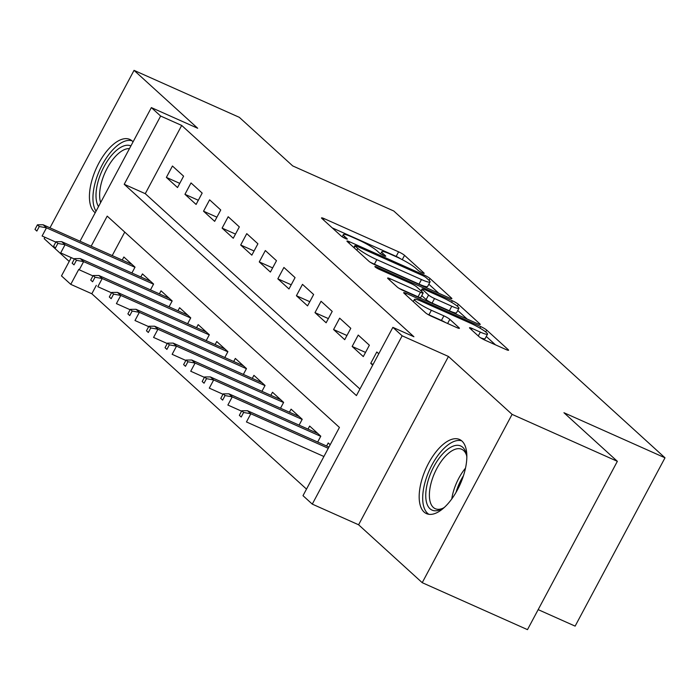 <?xml version="1.0" encoding="UTF-8"?>
<svg xmlns="http://www.w3.org/2000/svg" width="700" height="700" viewBox="0 0 700 700"><rect width="100%" height="100%" fill="white"/><g stroke="black" fill="none" stroke-linecap="round" stroke-linejoin="round"><path stroke-width="1.05" d="M422.31 272.851A3.579 0.481 28.1 0 0 424.183 273.368A3.579 0.481 28.1 0 0 423.929 272.974L404.547 255.351A5.11 0.682 28.1 0 0 398.598 251.843L324.205 218.654A5.11 0.682 28.1 0 0 321.519 217.91A5.11 0.682 28.1 0 0 321.895 218.47L341.267 236.101A3.579 0.481 28.1 0 0 345.433 238.551A3.579 0.481 28.1 0 0 347.314 239.076A3.579 0.481 28.1 0 0 347.051 238.682L344.549 236.399A16.345 2.188 28.1 0 1 343.35 234.605A16.345 2.188 28.1 0 1 351.934 236.994L358.137 239.759A16.345 2.188 28.1 0 1 377.195 250.968L379.706 253.251A3.579 0.481 28.1 0 0 383.871 255.701A3.579 0.481 28.1 0 0 385.752 256.226A3.579 0.481 28.1 0 0 385.49 255.832L382.979 253.549A16.345 2.188 28.1 0 1 381.789 251.746A16.345 2.188 28.1 0 1 390.373 254.144L396.567 256.909A16.345 2.188 28.1 0 1 415.634 268.118L418.136 270.392A3.579 0.481 28.1 0 0 422.31 272.851M461.956 441.07A40.591 18.821 -66 0 0 459.55 439.486A40.591 18.821 -66 0 0 427.123 466.095A40.591 18.821 -66 0 0 424.06 512.032A40.591 18.821 -66 0 0 426.475 513.616A40.591 18.821 -66 0 0 458.894 487.008A40.591 18.821 -66 0 0 461.956 441.07M133.053 141.881A40.591 18.821 -66 0 0 132.204 141.006A40.591 18.821 -66 0 0 129.798 139.423A40.591 18.821 -66 0 0 97.37 166.031A40.591 18.821 -66 0 0 94.316 211.977A40.591 18.821 -66 0 0 95.226 212.713M479.08 336.683A5.11 0.682 28.1 0 0 485.039 340.183L505.907 349.493A5.11 0.682 28.1 0 0 508.585 350.245A5.11 0.682 28.1 0 0 508.218 349.676L486.701 330.102A5.11 0.682 28.1 0 0 480.742 326.594L406.35 293.405A5.11 0.682 28.1 0 0 403.672 292.661A5.11 0.682 28.1 0 0 404.04 293.221L425.556 312.804A5.11 0.682 28.1 0 0 431.515 316.304L456.724 327.556A5.11 0.682 28.1 0 0 459.41 328.3A5.11 0.682 28.1 0 0 459.034 327.74L449.829 319.358A5.11 0.682 28.1 0 0 443.87 315.858L431.366 310.275A13.667 1.829 28.1 0 1 414.435 299.408A13.667 1.829 28.1 0 1 421.61 301.402L470.584 323.251A13.667 1.829 28.1 0 1 487.515 334.127A13.667 1.829 28.1 0 1 480.34 332.124L472.176 328.484A5.11 0.682 28.1 0 0 469.499 327.74A5.11 0.682 28.1 0 0 469.875 328.3L479.08 336.683M617.356 461.326L527.485 629.641L422.223 582.68L512.094 414.374L617.356 461.326L563.946 412.729L665 457.809L393.767 210.998L292.714 165.918L239.304 117.32L134.041 70.359L197.671 128.258L151.357 107.599L160.641 116.051L181.694 125.44L413.919 336.752L392.866 327.355L402.15 335.808L312.279 504.123L302.995 495.67L339.43 427.438L107.205 216.125L91.157 246.19M512.094 414.374L448.464 356.475L402.15 335.808M449.199 297.894A5.11 0.682 28.1 0 0 451.876 298.637A5.11 0.682 28.1 0 0 451.509 298.078L429.993 278.495A5.11 0.682 28.1 0 0 424.034 274.995L349.641 241.806A5.11 0.682 28.1 0 0 346.955 241.054A5.11 0.682 28.1 0 0 347.331 241.623L368.848 261.196A5.11 0.682 28.1 0 0 374.806 264.705L449.199 297.894M458.343 304.299L479.859 323.881A5.11 0.682 28.1 0 1 480.235 324.441A5.11 0.682 28.1 0 1 477.549 323.689L403.156 290.509A5.11 0.682 28.1 0 1 397.206 287L387.993 278.626A5.11 0.682 28.1 0 1 387.625 278.058A5.11 0.682 28.1 0 1 390.303 278.81L420.473 292.267A5.11 0.682 28.1 0 0 423.159 293.011A5.11 0.682 28.1 0 0 422.783 292.451L416.675 286.895A5.11 0.682 28.1 0 0 410.716 283.386L379.312 269.377A3.579 0.481 28.1 0 1 374.876 266.534A3.579 0.481 28.1 0 1 376.757 267.05L452.384 300.79A5.11 0.682 28.1 0 1 458.343 304.299L457.336 306.189M134.041 70.359L49.971 227.824M44.922 237.265L44.17 238.674L69.204 261.45M183.593 176.173L172.445 166.023L166.373 177.398L177.52 187.539L183.593 176.173M202.169 193.077L191.021 182.928L184.949 194.303L196.096 204.444L202.169 193.077M220.745 209.982L209.606 199.832L203.534 211.207L214.673 221.349L220.745 209.982M239.33 226.888L228.182 216.737L222.11 228.112L233.257 238.254L239.33 226.888M257.906 243.793L246.759 233.642L240.686 245.017L251.834 255.159L257.906 243.793M276.483 260.697L265.335 250.547L259.262 261.922L270.41 272.064L276.483 260.697M295.059 277.602L283.911 267.453L277.839 278.828L288.986 288.969L295.059 277.602M313.635 294.499L302.488 284.358L296.415 295.733L307.562 305.874L313.635 294.499M332.211 311.404L321.064 301.262L314.991 312.637L326.139 322.779L332.211 311.404M350.787 328.309L339.649 318.168L333.576 329.543L344.715 339.684L350.787 328.309M369.373 345.214L358.225 335.072L352.152 346.447L363.3 356.589L369.373 345.214M181.694 125.44L145.268 193.673L359.94 389.016M378.761 353.762L376.801 351.977L370.729 363.352L372.689 365.137M96.32 285.338L91.822 293.755L306.504 489.099M124.749 232.094L112.21 255.588M122.237 260.059L123.865 257.005L135.013 267.146L131.898 272.991M140.814 276.964L142.45 273.91L153.589 284.051L150.474 289.887M159.39 293.869L161.026 290.815L172.174 300.956L169.05 306.793M177.975 310.774L179.602 307.72L190.75 317.861L187.635 323.697M196.551 327.679L198.179 324.625L209.326 334.766L206.211 340.602M215.127 344.584L216.755 341.53L227.902 351.671L224.787 357.507M233.704 361.489L235.331 358.435L246.479 368.576L243.364 374.412M252.28 378.394L253.907 375.34L265.055 385.481L261.94 391.317M270.856 395.299L272.493 392.245L283.631 402.386L280.516 408.223M289.433 412.204L291.069 409.15L302.216 419.291L299.092 425.127M308.017 429.109L309.645 426.055L320.793 436.196L317.678 442.033M326.594 446.014L328.221 442.96L330.181 444.745M538.169 609.63L575.129 626.124L665 457.809M448.464 356.475L358.601 524.781L422.223 582.68M358.601 524.781L312.279 504.123M91.822 293.755L70.77 284.358L61.486 275.905L71.251 257.618M160.641 116.051L124.215 184.284L356.431 395.596L392.866 327.355M80.01 241.22L151.357 107.599M78.776 269.369L70.77 284.358M145.268 193.673L124.215 184.284M166.373 177.398L179.751 183.365M184.949 194.303L198.327 200.27M203.534 211.207L216.904 217.175M222.11 228.112L235.48 234.08M240.686 245.017L254.065 250.985M259.262 261.922L272.641 267.89M277.839 278.828L291.217 284.795M296.415 295.733L309.794 301.7M314.991 312.637L328.37 318.605M333.576 329.543L346.946 335.51M352.152 346.447L365.523 352.415M370.729 363.352L373.082 364.402M400.811 258.921A5.11 0.682 28.1 0 0 396.165 256.392L332.211 227.868M438.76 293.23L428.838 284.209M426.204 277.743A3.579 0.481 28.1 0 0 422.039 275.284L356.738 246.155A3.579 0.481 28.1 0 0 354.865 245.63A3.579 0.481 28.1 0 0 355.119 246.024L357.77 248.43A16.345 2.188 28.1 0 0 376.828 259.639L421.461 279.554A16.345 2.188 28.1 0 0 430.045 281.942A16.345 2.188 28.1 0 0 428.855 280.149L426.204 277.743M370.151 262.176A16.345 2.188 28.1 0 0 374.395 264.189L376.828 259.639M430.045 281.942L427.613 286.493A16.345 2.188 28.1 0 1 419.029 284.104L374.395 264.189M457.739 310.502L467.11 319.034M399.166 288.391L418.049 296.817A5.11 0.682 28.1 0 0 420.726 297.561L423.159 293.011M451.78 306.233A13.667 1.829 28.1 0 0 458.955 308.227A13.667 1.829 28.1 0 0 442.024 297.351L424.769 289.66A5.11 0.682 28.1 0 0 422.091 288.908A5.11 0.682 28.1 0 0 422.459 289.476L428.566 295.033A5.11 0.682 28.1 0 0 434.525 298.533L451.78 306.233L449.347 310.783A13.667 1.829 28.1 0 0 456.523 312.777L458.955 308.227M449.347 310.783L432.092 303.082A5.11 0.682 28.1 0 1 426.142 299.582L421.767 295.61M480.62 337.803A13.667 1.829 28.1 0 0 485.091 338.678L487.515 334.127M427.402 314.125A13.667 1.829 28.1 0 0 428.942 314.825L431.366 310.275M445.428 322.516A5.11 0.682 28.1 0 0 441.438 320.408L428.942 314.825M495.469 344.838L486.264 336.464M37.433 224.822L35 229.373L36.855 231.061L39.288 226.511L37.433 224.822L43.129 224.77L46.471 227.815L42.105 236.005L55.799 242.112M39.288 226.511L46.471 227.815L134.942 267.277M43.129 224.77L132.02 264.425M36.855 231.061L35 229.373M98.499 206.588A35.123 16.284 114 0 1 104.09 166.582A35.123 16.284 114 0 1 130.9 145.898M129.456 148.619A32.524 15.085 -66 0 0 107.126 168.367A32.524 15.085 -66 0 0 100.651 202.554M131.898 140.744A40.329 18.699 -66 0 0 101.456 166.373A40.329 18.699 -66 0 0 96.049 211.181M444.561 507.202A35.123 16.284 114 0 1 441.971 508.856A35.123 16.284 114 0 1 427.324 483.525A35.123 16.284 114 0 1 447.825 449.181A35.123 16.284 114 0 1 466.358 454.195A35.123 16.284 114 0 1 466.856 457.231M466.637 455.613A32.524 15.085 -66 0 0 461.738 449.286A32.524 15.085 -66 0 0 430.841 484.059A32.524 15.085 -66 0 0 435.234 508.69A32.524 15.085 -66 0 0 443.214 508.121M461.65 440.799A40.329 18.699 -66 0 0 424.498 484.33A40.329 18.699 -66 0 0 428.864 514.299M56.009 241.727L53.576 246.277L55.431 247.966L57.864 243.416L56.009 241.727L61.705 241.675L65.056 244.72L60.681 252.91L74.375 259.017M57.864 243.416L65.056 244.72L153.519 284.183M61.705 241.675L150.596 281.33M55.431 247.966L53.576 246.277M74.585 258.632L72.152 263.183L74.016 264.871L76.44 260.321L74.585 258.632L80.29 258.58L83.632 261.625L79.257 269.806L92.96 275.922M76.44 260.321L83.632 261.625L172.104 301.088M80.29 258.58L169.173 298.235M74.016 264.871L72.152 263.183M93.161 275.537L90.729 280.088L92.593 281.776L95.016 277.226L93.161 275.537L98.866 275.485L102.209 278.53L97.834 286.711L111.536 292.828M95.016 277.226L102.209 278.53L190.68 317.993M98.866 275.485L187.749 315.14M92.593 281.776L90.729 280.088M111.737 292.442L109.314 296.993L111.169 298.681L113.593 294.131L111.737 292.442L117.442 292.39L120.785 295.435L116.41 303.616L130.112 309.733M113.593 294.131L120.785 295.435L209.256 334.898M117.442 292.39L206.334 332.045M111.169 298.681L109.314 296.993M130.314 309.348L127.89 313.898L129.745 315.586L132.178 311.036L130.314 309.348L136.019 309.295L139.361 312.34L134.986 320.521L148.689 326.637M132.178 311.036L139.361 312.34L227.832 351.803M136.019 309.295L224.91 348.95M129.745 315.586L127.89 313.898M148.89 326.252L146.466 330.803L148.321 332.491L150.754 327.941L148.89 326.252L154.595 326.2L157.938 329.245L153.571 337.426L167.265 343.543M150.754 327.941L157.938 329.245L246.409 368.707M154.595 326.2L243.486 365.855M148.321 332.491L146.466 330.803M167.475 343.158L165.043 347.707L166.898 349.396L169.33 344.846L167.475 343.158L173.171 343.105L176.514 346.15L172.148 354.331L185.841 360.447M169.33 344.846L176.514 346.15L264.985 385.613M173.171 343.105L262.062 382.76M166.898 349.396L165.043 347.707M186.051 360.062L183.619 364.613L185.474 366.301L187.906 361.751L186.051 360.062L191.748 360.01L195.099 363.055L190.724 371.236L204.418 377.352M187.906 361.751L195.099 363.055L283.561 402.517M191.748 360.01L280.639 399.665M185.474 366.301L183.619 364.613M204.627 376.967L202.195 381.517L204.059 383.206L206.482 378.656L204.627 376.967L210.332 376.915L213.675 379.951L209.3 388.141L223.002 394.257M206.482 378.656L213.675 379.951L302.146 419.422M210.332 376.915L299.215 416.57M204.059 383.206L202.195 381.517M223.204 393.873L220.771 398.422L222.635 400.111L225.059 395.561L223.204 393.873L228.909 393.82L232.251 396.856L227.876 405.046L241.579 411.162M225.059 395.561L232.251 396.856L320.723 436.328M228.909 393.82L317.791 433.475M222.635 400.111L220.771 398.422M241.78 410.777L239.356 415.328L241.211 417.016L243.635 412.466L241.78 410.777L247.485 410.725L250.828 413.761L246.453 421.951L323.908 456.505M243.635 412.466L250.828 413.761L328.274 448.315M247.485 410.725L328.947 447.064M241.211 417.016L239.356 415.328M382.261 254.905L382.979 253.549M343.822 237.755L344.549 236.399M323.514 219.949L324.205 218.654M396.165 256.392L398.598 251.843M402.246 259.656L404.547 255.351M348.95 243.093L349.641 241.806M423.491 276.001L424.034 274.995M429.021 280.306L429.993 278.495M451.202 298.637L451.509 298.078M354.156 247.835L355.119 246.024M356.799 250.241L357.77 248.43M419.029 284.104L421.461 279.554M479.561 324.441L479.859 323.881M389.611 280.096L390.303 278.81M418.049 296.817L420.473 292.267M376.355 267.803L376.757 267.05M451.57 302.321L452.384 300.79M421.496 291.279L422.459 289.476M426.142 299.582L428.566 295.033M432.092 303.082L434.525 298.533M471.494 329.779L472.176 328.484M478.293 335.965L480.34 332.124M441.438 320.408L443.87 315.858M447.624 323.496L449.829 319.358M458.736 328.3L459.034 327.74M405.659 294.7L406.35 293.405M479.938 328.099L480.742 326.594M485.713 331.94L486.701 330.102M507.911 350.245L508.218 349.676M451.771 498.925A32.524 15.085 114 0 1 452.778 493.841A32.524 15.085 114 0 1 465.517 468.125M463.479 475.676A31.456 14.586 -66 0 0 456.032 492.363M380.625 253.934L381.789 251.746M342.186 236.784L343.35 234.605M353.841 247.546L354.865 245.63M421.041 290.868L422.091 288.908M413.262 301.613L414.435 299.408"/></g></svg>
